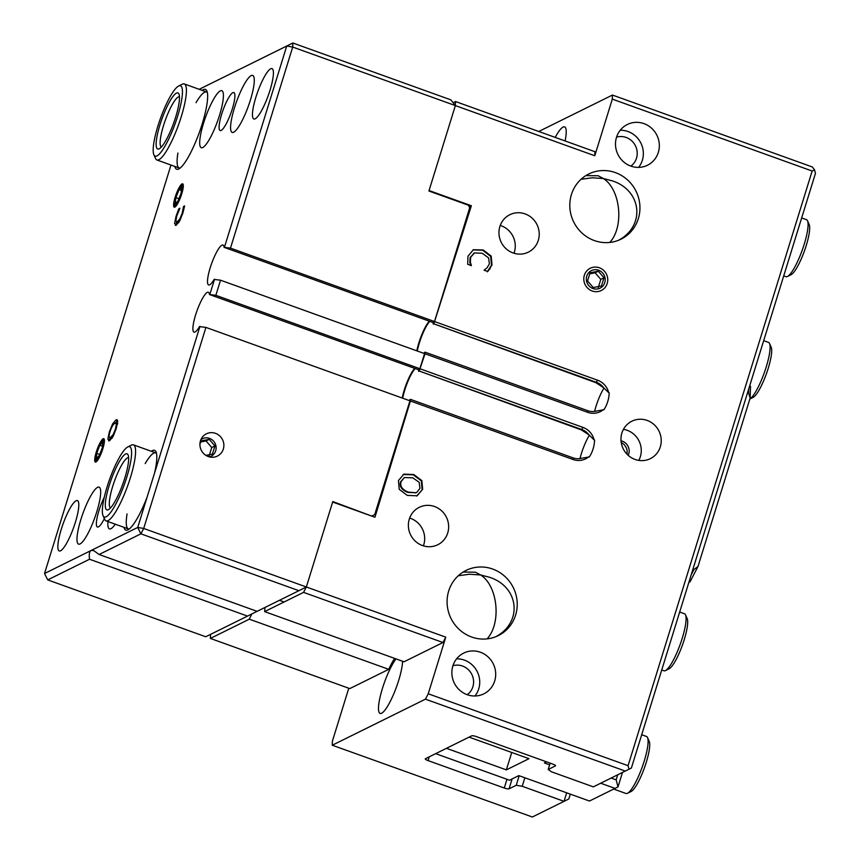 <?xml version="1.0" encoding="UTF-8"?>
<svg xmlns="http://www.w3.org/2000/svg" width="860" height="860" viewBox="0 0 860 860"><rect width="100%" height="100%" fill="white"/><g stroke="black" fill="none" stroke-linecap="round" stroke-linejoin="round"><path stroke-width="1.29" d="M566.675 792.823L564.042 801.337L532.361 817L332.261 745.233L332.39 741.169L348.784 688.226M538.758 131.483L612.449 95.052L612.32 99.115L812.152 171.022L814.538 169.828L812.281 166.958L612.449 95.052M612.32 99.115L594.787 155.757L594.916 151.693L455.499 101.523L455.37 105.587L429.065 190.544L471.355 205.755L433.838 323.844L596.496 382.367A15.147 14.48 -116.3 0 1 603.655 387.752L595.883 382.668L433.838 323.844M455.499 101.523L453.102 102.716M124.001 527.331A42.419 8.847 -70.2 0 0 127.957 529.867A42.419 8.847 -70.2 0 0 147.125 497.058L137.718 527.449L143.695 528.459L205.927 327.402L199.509 326.606A21.21 4.429 109.8 0 1 194.016 332.143A21.21 4.429 109.8 0 1 197.026 310.686A21.21 4.429 109.8 0 1 208.378 292.228A21.21 4.429 109.8 0 1 209.442 294.518L215.86 295.313L419.884 368.725L424.56 353.621L220.536 280.209L214.119 279.414A21.21 4.429 109.8 0 1 208.625 284.95A21.21 4.429 109.8 0 1 211.635 263.493A21.21 4.429 109.8 0 1 222.987 245.035A21.21 4.429 109.8 0 1 224.051 247.325L230.469 248.121L434.493 321.522L469.7 207.787L468.421 205.228L428.925 191.017L455.37 105.587L594.787 155.757M603.655 387.752L608.697 392.654A17.168 16.415 63.7 0 0 597.614 380.217L434.956 321.694M608.697 392.654L609.202 392.837C608.955 399.008 607.214 404.63 603.967 409.725L596.453 411.026A15.147 14.48 -116.3 0 1 587.724 410.682L425.077 352.159L425.023 353.783L587.681 412.316A17.168 16.415 63.7 0 0 603.462 409.543M425.023 353.783L419.228 371.036L581.887 429.57A15.147 14.48 -116.3 0 1 589.046 434.945L581.274 429.871L419.228 371.036M589.046 434.945L594.088 439.858A17.168 16.415 63.7 0 0 583.005 427.409L420.346 368.886M594.088 439.858L594.593 440.03C594.346 446.2 592.604 451.833 589.358 456.918L581.844 458.219A15.147 14.48 -116.3 0 1 573.115 457.885L410.467 399.352L410.413 400.986L573.072 459.509A17.168 16.415 63.7 0 0 588.853 456.735M410.413 400.986L374.938 517.247L332.648 502.036L306.353 586.982L303.558 592.368L442.975 642.528L445.77 637.153L306.353 586.982L332.788 501.563L371.681 516.075M445.77 637.153L428.237 693.784L425.442 699.159L332.261 745.233M812.152 171.022L628.069 765.69L428.237 693.784M630.832 166.098A22.726 21.726 -116.3 0 1 615.567 145.996A22.726 21.726 -116.3 0 1 627.338 124.496A22.726 21.726 -116.3 0 1 643.979 123.625A22.726 21.726 -116.3 0 1 659.255 143.727A22.726 21.726 -116.3 0 1 647.483 165.238A22.726 21.726 -116.3 0 1 630.832 166.098M467.206 694.697A22.726 21.726 -116.3 0 1 451.941 674.595A22.726 21.726 -116.3 0 1 463.712 653.084A22.726 21.726 -116.3 0 1 480.353 652.224A22.726 21.726 -116.3 0 1 495.618 672.326A22.726 21.726 -116.3 0 1 483.858 693.826A22.726 21.726 -116.3 0 1 467.206 694.697M434.558 506.529A20.877 19.952 -116.3 0 1 448.576 524.998A20.877 19.952 -116.3 0 1 437.762 544.756A20.877 19.952 -116.3 0 1 422.475 545.552A20.877 19.952 -116.3 0 1 408.446 527.083A20.877 19.952 -116.3 0 1 419.261 507.325A20.877 19.952 -116.3 0 1 434.558 506.529M525.137 213.914A20.877 19.952 -116.3 0 1 539.155 232.383A20.877 19.952 -116.3 0 1 528.341 252.141A20.877 19.952 -116.3 0 1 513.054 252.937A20.877 19.952 -116.3 0 1 499.026 234.468A20.877 19.952 -116.3 0 1 509.84 214.71A20.877 19.952 -116.3 0 1 525.137 213.914M599.366 267.772A12.416 11.868 -116.3 0 1 607.708 278.748A12.416 11.868 -116.3 0 1 601.28 290.508A12.416 11.868 -116.3 0 1 592.174 290.981A12.416 11.868 -116.3 0 1 583.832 279.994A12.416 11.868 -116.3 0 1 590.272 268.245A12.416 11.868 -116.3 0 1 599.366 267.772M471.635 637.013A36.356 34.755 -116.3 0 1 447.211 604.849A36.356 34.755 -116.3 0 1 466.034 570.438A36.356 34.755 -116.3 0 1 492.673 569.051A36.356 34.755 -116.3 0 1 517.096 601.215A36.356 34.755 -116.3 0 1 498.262 635.626A36.356 34.755 -116.3 0 1 471.635 637.013M594.357 240.574A36.356 34.755 -116.3 0 1 569.933 208.41A36.356 34.755 -116.3 0 1 588.756 174A36.356 34.755 -116.3 0 1 615.394 172.613A36.356 34.755 -116.3 0 1 639.818 204.777A36.356 34.755 -116.3 0 1 620.984 239.188A36.356 34.755 -116.3 0 1 594.357 240.574M635.067 459.444A20.877 19.952 -116.3 0 1 621.038 440.976A20.877 19.952 -116.3 0 1 631.853 421.217A20.877 19.952 -116.3 0 1 647.15 420.422A20.877 19.952 -116.3 0 1 661.168 438.89A20.877 19.952 -116.3 0 1 650.353 458.649A20.877 19.952 -116.3 0 1 635.067 459.444M474.537 252.915L470.635 257.226L470.366 262.203L471.387 265.611L467.69 264.278L467.969 256.226L473.365 249.722L483.255 249.991L491.189 256.119L492.017 264.934L487.803 271.524L484.072 270.18L486.91 267.965L489.383 263.966L488.609 257.892L482.234 253.259L474.537 252.915L470.097 257.484L469.829 262.472L470.925 265.643M473 249.894L482.718 250.249L490.662 256.377L491.49 265.202L487.276 271.781M422.647 489.318L417.143 495.79L407.307 495.403L399.233 489.351L398.427 480.6L403.953 474.129L413.767 474.537L421.851 480.589L422.647 489.318L416.616 496.059M403.136 474.516L413.23 474.795L421.314 480.858L422.11 489.577M555.216 137.406A30.809 6.429 109.8 0 1 563.085 127.054A30.809 6.429 109.8 0 1 564.601 126.861A30.809 6.429 109.8 0 1 565.117 140.965M264.945 607.482A35.346 7.375 109.8 0 1 264.611 611.611L303.558 592.368M264.611 611.611L404.028 661.781L442.975 642.528M394.579 658.384A35.346 7.375 109.8 0 0 388.741 669.338L349.794 688.591L210.377 638.432L210.506 634.39M210.377 638.432L249.314 619.178A35.346 7.375 109.8 0 1 251.894 613.922M402.587 661.265A30.809 6.429 109.8 0 1 394.632 691.762A30.809 6.429 109.8 0 1 381.625 713.23A30.809 6.429 109.8 0 1 380.109 713.424A30.809 6.429 109.8 0 1 381.797 690.537A30.809 6.429 109.8 0 1 396.03 658.9M570.309 794.135L568.825 798.951L564.042 801.337L522.213 786.287L524.858 777.773M519.193 775.741L516.236 785.277L522.213 786.287M516.236 785.277L509.055 788.824L512.108 778.934M506.97 779.3L504.272 788.018A4.042 0.839 -162.8 0 0 509.055 788.824M504.272 788.018L428.054 760.595L429.215 756.843M555.485 765.583L555.377 765.927A4.042 0.839 -162.8 0 0 555.517 765.787A4.042 0.839 -162.8 0 0 552.722 764.067L476.504 736.644A4.042 0.839 -162.8 0 0 471.721 735.827L425.399 758.724A4.042 0.839 -162.8 0 0 425.259 758.875A4.042 0.839 -162.8 0 0 428.054 760.595M555.377 765.927L548.185 769.485L550.153 763.142M425.442 699.159L625.274 771.065L593.325 786.857L551.507 771.807L548.185 769.485M625.274 771.065L628.993 769.216L628.069 765.69M814.538 169.828L815.463 173.354L631.39 768.023L628.993 769.216M421.851 480.589L421.314 480.858M415.401 492.984L416.745 492.393L419.97 488.373L419.175 482.267L412.746 477.805L404.372 477.558L401.093 481.579C399.782 486.179 402.19 489.695 408.317 492.135L415.939 492.726L407.78 492.393C401.652 489.963 399.244 486.448 400.566 481.847L404.372 477.558M470.366 262.203L469.829 262.472M490.135 268.868L489.598 269.137M410.467 399.352L409.854 399.663A21.21 4.429 109.8 0 1 409.349 400.599M402.684 398.202A21.21 4.429 109.8 0 1 415.219 368.564M418.519 369.392A21.21 4.429 109.8 0 1 418.616 371.337M589.422 435.224A21.21 4.429 -70.2 0 0 579.973 458.606M425.077 352.159L424.464 352.46A21.21 4.429 109.8 0 1 423.958 353.406M417.293 351.009A21.21 4.429 109.8 0 1 429.828 321.361M433.139 322.199A21.21 4.429 109.8 0 1 433.225 324.145M604.032 388.021A21.21 4.429 -70.2 0 0 594.582 411.413M626.94 454.101A10.105 9.653 63.7 0 0 621.242 442.577M638.604 167.388A22.726 21.726 63.7 0 0 628.015 131.526A22.726 21.726 63.7 0 0 620.243 130.236M630.875 166.12A16.372 15.652 63.7 0 0 637.002 150.618A16.372 15.652 63.7 0 0 626.177 137.46A16.372 15.652 63.7 0 0 616.555 137.148M474.978 695.987A22.726 21.726 63.7 0 0 464.378 660.114A22.726 21.726 63.7 0 0 456.606 658.824M467.249 694.708A16.372 15.652 63.7 0 0 473.376 679.217A16.372 15.652 63.7 0 0 462.54 666.048A16.372 15.652 63.7 0 0 452.93 665.747M409.661 518.064A20.877 19.952 -116.3 0 1 410.596 518.376A20.877 19.952 -116.3 0 1 423.399 545.853M500.24 225.449A20.877 19.952 -116.3 0 1 501.176 225.761A20.877 19.952 -116.3 0 1 513.979 253.249M495.854 636.701C522.901 622.221 519.16 586.864 489.577 577.296L480.686 574.975L475.397 572.19L463.164 572.05M458.294 575.749L469.474 574.233L480.686 574.975C497.908 585.993 501.606 623.178 487.061 638.894M618.576 240.262C645.624 225.772 641.883 190.425 612.288 180.847L603.408 178.536L598.119 175.752L585.886 175.601M581.016 179.299L592.185 177.794L603.408 178.536C620.619 189.555 624.328 226.739 609.783 242.445M388.741 669.338L249.314 619.178M621.028 440.825A10.105 9.653 -116.3 0 1 628.198 455.327M638.797 460.39A20.877 19.952 63.7 0 0 627.176 430.29A20.877 19.952 63.7 0 0 623.446 429.333M462.132 233.909L461.519 234.21M382.625 489.071L383.238 488.77M471.355 205.755L469.216 206.819M382.485 489.533L383.7 488.931M469.087 737.128L528.986 758.681L506.357 769.872L446.458 748.318M506.357 769.872L511.743 752.478M600.678 783.224L615.04 788.394L589.476 801.025L518.838 775.612L509.518 780.213L435.676 753.65M546.637 761.874L544.401 762.981L549.615 764.852M617.727 774.806L616.158 779.859L611.137 778.053M615.04 788.394L618.007 786.911L616.158 779.859M618.007 786.911L622.489 772.441M692.934 569.169L693.945 569.535L691.171 574.888M747.576 392.665L748.587 393.02L750.135 398.029L697.976 566.536L693.945 569.535M689.247 581.113L690.021 581.854L697.976 566.536M748.716 388.989L748.587 393.02M750.135 398.029L750.511 386.462L749.726 385.731M690.021 581.854L688.828 582.446M174.838 166.421A42.419 8.847 -70.2 0 0 178.794 168.958A42.419 8.847 -70.2 0 0 199.38 132.322A42.419 8.847 -70.2 0 0 206.862 90.966A42.419 8.847 -70.2 0 0 203.325 89.677A42.419 8.847 -70.2 0 0 202.186 90.397M196.026 102.673A40.398 8.428 109.8 0 1 204.594 92.235A40.398 8.428 109.8 0 1 206.594 91.977A40.398 8.428 109.8 0 1 207.325 92.461M180.105 168.098A40.398 8.428 109.8 0 1 179.235 168.012A40.398 8.428 109.8 0 1 177.912 153.037M257.086 611.342L247.519 616.093L89.515 559.247C88.892 554.302 89.429 551.378 91.128 550.475L93.6 550.518L99.115 554.496L140.9 533.834L298.914 590.691L306.353 586.982L143.695 528.459L140.9 533.834L137.718 527.449L44.537 573.512L170.979 165.034M147.125 497.058L154.606 472.882A42.419 8.847 -70.2 0 0 156.025 451.876A42.419 8.847 -70.2 0 0 152.489 450.586A42.419 8.847 -70.2 0 0 151.349 451.306M145.19 463.583A40.398 8.428 109.8 0 1 153.757 453.145A40.398 8.428 109.8 0 1 155.757 452.887A40.398 8.428 109.8 0 1 156.488 453.37M129.269 529.008A40.398 8.428 109.8 0 1 128.398 528.921A40.398 8.428 109.8 0 1 127.065 513.947M199.95 326.392L154.606 472.882M232.834 92.676A20.199 4.214 109.8 0 1 233.834 92.547A20.199 4.214 109.8 0 1 231.662 110.951A20.199 4.214 109.8 0 1 221.149 130.43A20.199 4.214 109.8 0 1 220.149 130.559A20.199 4.214 109.8 0 1 222.321 112.165A20.199 4.214 109.8 0 1 232.834 92.676M104.35 518.601A20.199 4.214 109.8 0 1 98.427 526.879A20.199 4.214 109.8 0 1 97.438 527.008A20.199 4.214 109.8 0 1 97.427 516.236A20.199 4.214 109.8 0 1 104.296 497.198M205.927 327.402L409.951 400.814L374.734 514.559L372.294 515.774M434.493 321.522L432.72 322.403L224.051 247.325M429.366 321.199A21.21 4.429 -70.2 0 0 416.831 350.837M419.884 368.725L418.1 369.596L209.442 294.518M414.756 368.392A21.21 4.429 -70.2 0 0 402.222 398.029M103.157 438.761A12.416 2.591 109.8 0 1 103.77 438.686A12.416 2.591 109.8 0 1 102.437 449.995A12.416 2.591 109.8 0 1 95.976 461.971A12.416 2.591 109.8 0 1 95.363 462.056A12.416 2.591 109.8 0 1 96.696 450.737A12.416 2.591 109.8 0 1 103.157 438.761M182.051 183.9A12.416 2.591 109.8 0 1 182.664 183.825A12.416 2.591 109.8 0 1 181.331 195.134A12.416 2.591 109.8 0 1 174.859 207.12A12.416 2.591 109.8 0 1 174.247 207.196A12.416 2.591 109.8 0 1 175.58 195.886A12.416 2.591 109.8 0 1 182.051 183.9M113.176 434.515L115.487 428.946L116.422 424.055L115.004 423.12C113.165 424.206 111.52 427.044 110.08 431.623C108.693 436.171 108.855 438.116 110.575 437.439L113.176 434.515L113.918 434.773M117.734 423.636L115.004 423.12M111.983 438.267L109.682 437.589L112.165 438.009M109.553 440.707L107.876 439.148L109.317 431.978L112.585 423.926L116.014 419.841L117.702 421.411L116.261 428.549L113.004 436.611L109.553 440.707L108.575 440.858M117.562 420.4L116.014 419.841L117.003 419.68M115.433 422.959L117.626 420.647M109.8 440.578L109.919 437.675M176.203 225.212L174.58 223.514L176.042 216.301L178.858 208.744L179.923 208.217L176.794 215.946L175.859 220.826L177.225 221.945L179.901 218.762L182.159 213.291L183.556 206.411L184.62 205.895L182.911 212.957L179.697 220.977L176.203 225.212L175.257 225.363M183.556 206.411L184.459 206.733M183.492 206.647L184.416 206.98M183.244 208.883L183.954 209.141M178.794 222.503L176.418 222.063L178.622 222.761M178.858 208.744L179.579 209.001M177.493 212.065L178.095 212.28M176.515 225.04L176.623 222.138M214.559 279.199L209.883 294.303M230.469 248.121L292.712 47.063L286.735 46.042L292.841 43L292.712 47.063L455.37 105.587L450.844 99.857L292.841 43L199.176 89.311L286.735 46.042L224.492 247.1M76.078 500.756A26.767 5.579 109.8 0 1 77.389 500.584A26.767 5.579 109.8 0 1 74.519 524.965A26.767 5.579 109.8 0 1 60.587 550.787A26.767 5.579 109.8 0 1 59.265 550.959A26.767 5.579 109.8 0 1 62.146 526.567A26.767 5.579 109.8 0 1 76.078 500.756M270.674 68.778A26.767 5.579 109.8 0 1 271.997 68.606A26.767 5.579 109.8 0 1 269.126 92.987A26.767 5.579 109.8 0 1 255.194 118.798A26.767 5.579 109.8 0 1 253.872 118.97A26.767 5.579 109.8 0 1 256.742 94.589A26.767 5.579 109.8 0 1 270.674 68.778M251.195 75.605A30.304 6.321 109.8 0 1 252.689 75.411A30.304 6.321 109.8 0 1 249.443 103.017A30.304 6.321 109.8 0 1 233.673 132.236A30.304 6.321 109.8 0 1 232.178 132.429A30.304 6.321 109.8 0 1 235.425 104.834A30.304 6.321 109.8 0 1 251.195 75.605M115.261 524.192A30.304 6.321 109.8 0 1 110.951 528.685A30.304 6.321 109.8 0 1 109.456 528.879A30.304 6.321 109.8 0 1 107.962 521.568M97.599 487.319A30.304 6.321 109.8 0 1 99.094 487.125A30.304 6.321 109.8 0 1 95.836 514.721A30.304 6.321 109.8 0 1 80.066 543.95A30.304 6.321 109.8 0 1 78.572 544.144A30.304 6.321 109.8 0 1 81.829 516.548A30.304 6.321 109.8 0 1 97.599 487.319M220.321 90.87A30.304 6.321 109.8 0 1 221.815 90.676A30.304 6.321 109.8 0 1 218.558 118.282A30.304 6.321 109.8 0 1 202.788 147.511A30.304 6.321 109.8 0 1 201.294 147.705A30.304 6.321 109.8 0 1 204.54 120.099A30.304 6.321 109.8 0 1 220.321 90.87M208.303 456.552A12.416 11.868 -116.3 0 1 199.961 445.566A12.416 11.868 -116.3 0 1 206.389 433.816A12.416 11.868 -116.3 0 1 215.494 433.343A12.416 11.868 -116.3 0 1 223.837 444.33A12.416 11.868 -116.3 0 1 217.397 456.079A12.416 11.868 -116.3 0 1 208.303 456.552M99.115 554.496L257.118 611.353L298.914 590.691M247.519 616.093L205.723 636.755L47.719 579.898L89.515 559.247M44.537 573.512L47.719 579.898M215.86 295.313L220.536 280.209M96.384 453.779A9.782 2.042 109.8 0 1 101.931 441.556A9.782 2.042 109.8 0 1 101.48 451.059A9.782 2.042 109.8 0 1 95.772 458.67A9.782 2.042 109.8 0 1 96.384 453.779M99.33 455.488L96.492 458.531L96.718 453.424L99.792 445.254L102.641 442.201L102.404 447.318L99.33 455.488M102.458 446.211L99.792 445.254M99.706 454.488L96.718 453.424M181.352 193.167A9.782 2.042 109.8 0 1 177.386 202.648A9.782 2.042 109.8 0 1 174.666 203.809A9.782 2.042 109.8 0 1 176.536 194.822A9.782 2.042 109.8 0 1 180.826 186.695A9.782 2.042 109.8 0 1 181.352 193.167M179.106 189.641L181.686 187.555L181.041 193.414L177.805 201.38L175.225 203.476L175.87 197.606L179.106 189.641L181.374 190.458M178.901 198.692L175.87 197.606M200.907 439.654A9.782 9.352 -116.3 0 1 215.075 443.373A9.782 9.352 -116.3 0 1 209.431 456.896M199.918 444.383L200.993 440.922L209.227 439.342L214.935 445.942L212.399 454.112L205.884 455.37M214.935 445.942L211.743 447.522L206.034 440.922L200.659 442.008M206.034 440.922L209.227 439.342M209.206 455.692L211.743 447.522M592.938 288.519A9.782 9.352 -116.3 0 1 589.39 271.997A9.782 9.352 -116.3 0 1 604.988 277.608A9.782 9.352 -116.3 0 1 592.938 288.519M604.01 277.791L601.473 285.971L593.239 287.552L587.541 280.951L590.067 272.781L598.302 271.201L604.01 277.791L600.817 279.371L595.109 272.781L589.734 273.856M595.109 272.781L598.302 271.201M598.28 287.552L600.817 279.371M161.336 147.06A26.767 5.579 109.8 0 1 165.346 120.078A26.767 5.579 109.8 0 1 179.45 96.728M159.197 148.812A29.799 6.213 -70.2 0 0 159.207 148.801A29.799 6.213 -70.2 0 0 173.666 123.066A29.799 6.213 -70.2 0 0 178.923 94.019A29.799 6.213 -70.2 0 0 161.97 118.841A29.799 6.213 -70.2 0 0 159.197 148.812M157.004 155.886A37.367 7.794 109.8 0 1 153.886 154.757A37.367 7.794 109.8 0 1 160.476 118.325A37.367 7.794 109.8 0 1 178.611 86.043A37.367 7.794 109.8 0 1 177.676 116.068A37.367 7.794 109.8 0 1 157.004 155.886M153.886 154.757L155.552 158.498A40.398 8.428 -70.2 0 0 156.928 159.981A40.398 8.428 -70.2 0 0 158.917 159.724A40.398 8.428 -70.2 0 0 179.944 120.755A40.398 8.428 -70.2 0 0 184.287 83.947A40.398 8.428 -70.2 0 0 182.277 84.216L178.611 86.043M110.499 507.97A26.767 5.579 109.8 0 1 114.509 480.987A26.767 5.579 109.8 0 1 128.613 457.638M108.36 509.722A29.799 6.213 -70.2 0 0 108.371 509.711A29.799 6.213 -70.2 0 0 122.829 483.976A29.799 6.213 -70.2 0 0 128.086 454.929A29.799 6.213 -70.2 0 0 111.133 479.751A29.799 6.213 -70.2 0 0 108.36 509.722M106.167 516.795A37.367 7.794 109.8 0 1 103.049 515.667A37.367 7.794 109.8 0 1 109.639 479.235A37.367 7.794 109.8 0 1 127.774 446.953A37.367 7.794 109.8 0 1 126.839 476.977A37.367 7.794 109.8 0 1 106.167 516.795M103.049 515.667L104.716 519.408A40.398 8.428 -70.2 0 0 106.092 520.891A40.398 8.428 -70.2 0 0 108.081 520.633A40.398 8.428 -70.2 0 0 129.107 481.664A40.398 8.428 -70.2 0 0 133.44 444.856A40.398 8.428 -70.2 0 0 131.44 445.125L127.774 446.953M631.154 791.469A27.273 5.687 -70.2 0 0 631.165 791.469A27.273 5.687 -70.2 0 0 644.398 767.915A27.273 5.687 -70.2 0 0 649.203 741.331L647.537 737.579A30.304 6.321 109.8 0 1 642.194 767.12A30.304 6.321 109.8 0 1 627.499 793.296A30.304 6.321 109.8 0 1 625.994 793.49L613.685 789.061M641.689 734.741L646.505 736.472A30.304 6.321 109.8 0 1 647.537 737.579M627.499 793.296A30.304 6.321 109.8 0 1 627.488 793.296L631.165 791.469M787.47 276.501L791.135 274.673A27.273 5.687 -70.2 0 0 791.135 274.673A27.273 5.687 -70.2 0 0 804.369 251.12A27.273 5.687 -70.2 0 0 809.174 224.535L807.518 220.783A30.304 6.321 109.8 0 1 802.176 250.325A30.304 6.321 109.8 0 1 787.47 276.501A30.304 6.321 109.8 0 1 787.459 276.501A30.304 6.321 109.8 0 1 785.965 276.694L783.729 275.888M801.66 217.946L806.486 219.676A30.304 6.321 109.8 0 1 807.518 220.783M753.145 397.385A27.273 5.687 -70.2 0 0 753.156 397.385A27.273 5.687 -70.2 0 0 766.378 373.831A27.273 5.687 -70.2 0 0 771.194 347.246L769.528 343.495A30.304 6.321 109.8 0 1 764.4 372.434A30.304 6.321 109.8 0 1 749.834 399.019L753.156 397.385M763.68 340.646L768.496 342.387A30.304 6.321 109.8 0 1 769.528 343.495M665.479 670.585A30.304 6.321 109.8 0 1 665.468 670.585L669.144 668.758A27.273 5.687 -70.2 0 0 669.144 668.758A27.273 5.687 -70.2 0 0 682.378 645.204A27.273 5.687 -70.2 0 0 687.183 618.62L685.528 614.879A30.304 6.321 109.8 0 1 680.185 644.409A30.304 6.321 109.8 0 1 665.479 670.585A30.304 6.321 109.8 0 1 663.974 670.779L661.738 669.972M679.669 612.03L684.495 613.76A30.304 6.321 109.8 0 1 685.528 614.879M413.767 474.537L413.23 474.795M408.317 492.135L407.78 492.393M470.635 257.226L470.097 257.484M483.255 249.991L482.718 250.249M573.115 457.885L573.072 459.509M581.274 429.871L583.005 427.409M587.724 410.682L587.681 412.316M595.883 382.668L597.614 380.217M115.487 428.946L116.068 429.161M116.422 424.055L117.358 424.388M112.585 423.926L113.595 424.292M109.317 431.978L109.908 432.193M107.876 439.148L109.725 439.815M182.159 213.291L182.739 213.506M179.901 218.762L180.643 219.031M176.042 216.301L176.623 216.516M174.58 223.514L176.44 224.191M473.494 253.399L474.032 253.141M279.435 600.323L284.079 601.989M95.772 458.67L96.212 461.831M101.931 441.556L104.286 439.406M174.666 203.809L175.107 206.97M180.826 186.695L183.18 184.545M206.594 91.977L184.287 83.947M179.235 168.012L156.928 159.981M155.757 452.887L133.44 444.856M128.398 528.921L106.092 520.891"/></g></svg>
